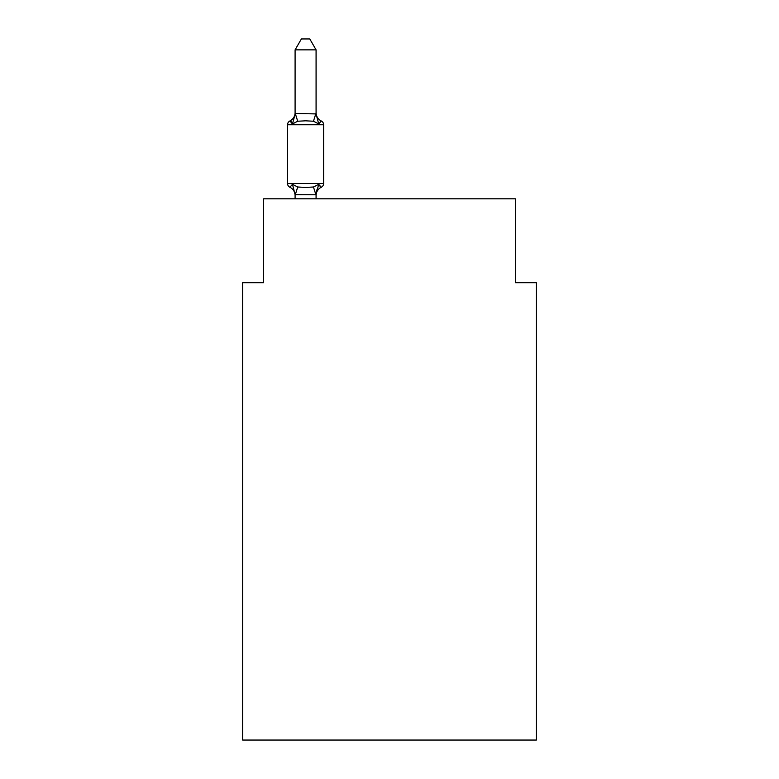 <?xml version="1.0" encoding="UTF-8"?>
<svg xmlns="http://www.w3.org/2000/svg" width="779" height="779" viewBox="0 0 779 779"><rect width="100%" height="100%" fill="white"/><g stroke="black" fill="none" stroke-linecap="round" stroke-linejoin="round"><path stroke-width="1.17" d="M536.351 740.05L536.351 282.719L515.367 282.719L515.367 198.811L263.633 198.811L263.633 282.719L242.649 282.719L242.649 740.05L536.351 740.05M295.095 195.568L295.095 195.568A9.231 9.231 0 0 0 289.905 187.262A4.197 4.197 0 0 1 287.548 183.493A4.197 4.197 0 0 0 289.905 187.262A4.197 4.197 0 0 1 287.548 183.493A4.197 4.197 0 0 0 289.905 187.262A4.197 4.197 0 0 1 287.548 183.493A4.197 4.197 0 0 0 289.905 187.262A4.197 4.197 0 0 1 287.548 183.493A4.197 4.197 0 0 0 289.905 187.262A4.197 4.197 0 0 1 287.548 183.493A4.197 4.197 0 0 0 289.905 187.262A4.197 4.197 0 0 1 287.548 183.493A4.197 4.197 0 0 0 289.905 187.262A4.197 4.197 0 0 1 287.548 183.493A4.197 4.197 0 0 0 289.905 187.262A4.197 4.197 0 0 1 287.548 183.493A4.197 4.197 0 0 0 289.905 187.262A4.197 4.197 0 0 1 287.548 183.493A4.197 4.197 0 0 0 289.905 187.262A4.197 4.197 0 0 1 287.548 183.493A4.197 4.197 0 0 0 289.905 187.262A4.197 4.197 0 0 1 287.548 183.493A4.197 4.197 0 0 0 289.905 187.262A4.197 4.197 0 0 1 287.548 183.493A4.197 4.197 0 0 0 289.905 187.262A4.197 4.197 0 0 1 287.548 183.493A4.197 4.197 0 0 0 289.905 187.262A4.197 4.197 0 0 1 287.548 183.493A4.197 4.197 0 0 0 289.905 187.262A4.197 4.197 0 0 1 287.548 183.493A4.197 4.197 0 0 0 289.905 187.262A4.197 4.197 0 0 1 287.548 183.493A4.197 4.197 0 0 0 289.905 187.262A4.197 4.197 0 0 1 287.548 183.493A4.197 4.197 0 0 0 289.905 187.262A4.197 4.197 0 0 1 287.548 183.493A4.197 4.197 0 0 0 289.905 187.262A4.197 4.197 0 0 1 287.548 183.493A4.197 4.197 0 0 0 289.905 187.262A4.197 4.197 0 0 1 287.548 183.493A4.197 4.197 0 0 0 289.905 187.262A4.197 4.197 0 0 1 287.548 183.493A4.197 4.197 0 0 0 289.905 187.262A4.197 4.197 0 0 1 287.548 183.493A4.197 4.197 0 0 0 289.905 187.262A4.197 4.197 0 0 1 287.548 183.493A4.197 4.197 0 0 0 289.905 187.262A4.197 4.197 0 0 1 287.548 183.493A4.197 4.197 0 0 0 289.905 187.262A4.197 4.197 0 0 1 287.548 183.493A4.197 4.197 0 0 0 289.905 187.262A4.197 4.197 0 0 1 287.548 183.493A4.197 4.197 0 0 0 289.905 187.262A4.197 4.197 0 0 1 287.548 183.493A4.197 4.197 0 0 0 289.905 187.262A4.197 4.197 0 0 1 287.548 183.493A4.197 4.197 0 0 0 289.905 187.262A4.197 4.197 0 0 1 287.548 183.493A4.197 4.197 0 0 0 289.905 187.262A4.197 4.197 0 0 1 287.548 183.493A4.197 4.197 0 0 0 289.905 187.262A4.197 4.197 0 0 1 287.548 183.493A4.197 4.197 0 0 0 289.905 187.262A4.197 4.197 0 0 1 287.548 183.493A4.197 4.197 0 0 0 289.905 187.262A4.197 4.197 0 0 1 287.548 183.493A4.197 4.197 0 0 0 289.905 187.262A4.197 4.197 0 0 1 287.548 183.493A4.197 4.197 0 0 0 289.905 187.262L292.476 184.311L289.905 187.262L292.476 184.311L289.905 187.262L292.476 184.311L289.905 187.262L292.476 184.311L289.905 187.262L292.476 184.311L289.905 187.262L292.476 184.311L289.905 187.262L292.476 184.311L289.905 187.262L292.476 184.311L289.905 187.262L292.476 184.311L289.905 187.262L292.476 184.311L289.905 187.262L292.476 184.311L289.905 187.262L292.476 184.311L289.905 187.262L292.476 184.311L289.905 187.262L292.476 184.311L289.905 187.262L292.476 184.311L289.905 187.262L292.476 184.311L289.905 187.262L292.476 184.311L289.905 187.262L292.476 184.311L297.714 187.009L305.582 187.427L313.46 187.009L318.699 184.311L321.269 187.262A4.197 4.197 0 0 0 323.626 183.493L323.626 124.747A4.197 4.197 0 0 0 321.269 120.979A4.197 4.197 0 0 1 323.626 124.747A4.197 4.197 0 0 0 321.269 120.979L318.699 123.929L321.269 120.979A4.197 4.197 0 0 1 323.626 124.747A4.197 4.197 0 0 0 321.269 120.979L318.699 123.929L321.269 120.979A4.197 4.197 0 0 1 323.626 124.747A4.197 4.197 0 0 0 321.269 120.979L318.699 123.929L321.269 120.979A4.197 4.197 0 0 1 323.626 124.747A4.197 4.197 0 0 0 321.269 120.979L318.699 123.929L321.269 120.979A4.197 4.197 0 0 1 323.626 124.747A4.197 4.197 0 0 0 321.269 120.979L318.699 123.929L321.269 120.979A4.197 4.197 0 0 1 323.626 124.747A4.197 4.197 0 0 0 321.269 120.979L318.699 123.929L321.269 120.979A4.197 4.197 0 0 1 323.626 124.747A4.197 4.197 0 0 0 321.269 120.979L318.699 123.929L321.269 120.979A4.197 4.197 0 0 1 323.626 124.747A4.197 4.197 0 0 0 321.269 120.979L318.699 123.929L321.269 120.979A4.197 4.197 0 0 1 323.626 124.747A4.197 4.197 0 0 0 321.269 120.979L318.699 123.929L321.269 120.979A4.197 4.197 0 0 1 323.626 124.747A4.197 4.197 0 0 0 321.269 120.979L318.699 123.929L321.269 120.979A4.197 4.197 0 0 1 323.626 124.747A4.197 4.197 0 0 0 321.269 120.979L318.699 123.929L321.269 120.979A4.197 4.197 0 0 1 323.626 124.747A4.197 4.197 0 0 0 321.269 120.979L318.699 123.929L321.269 120.979A4.197 4.197 0 0 1 323.626 124.747A4.197 4.197 0 0 0 321.269 120.979L318.699 123.929L321.269 120.979A4.197 4.197 0 0 1 323.626 124.747A4.197 4.197 0 0 0 321.269 120.979L318.699 123.929L321.269 120.979A4.197 4.197 0 0 1 323.626 124.747A4.197 4.197 0 0 0 321.269 120.979L318.699 123.929L321.269 120.979A4.197 4.197 0 0 1 323.626 124.747A4.197 4.197 0 0 0 321.269 120.979L318.699 123.929L321.269 120.979A4.197 4.197 0 0 1 323.626 124.747A4.197 4.197 0 0 0 321.269 120.979L318.699 123.929L321.269 120.979A4.197 4.197 0 0 1 323.626 124.747A4.197 4.197 0 0 0 321.269 120.979L318.699 123.929L321.269 120.979A4.197 4.197 0 0 1 323.626 124.747A4.197 4.197 0 0 0 321.269 120.979L318.699 123.929L321.269 120.979A4.197 4.197 0 0 1 323.626 124.747A4.197 4.197 0 0 0 321.269 120.979L318.699 123.929L321.269 120.979A4.197 4.197 0 0 1 323.626 124.747A4.197 4.197 0 0 0 321.269 120.979L318.699 123.929L321.269 120.979A4.197 4.197 0 0 1 323.626 124.747A4.197 4.197 0 0 0 321.269 120.979L318.699 123.929L321.269 120.979A4.197 4.197 0 0 1 323.626 124.747A4.197 4.197 0 0 0 321.269 120.979L318.699 123.929L321.269 120.979A4.197 4.197 0 0 1 323.626 124.747A4.197 4.197 0 0 0 321.269 120.979L318.699 123.929L321.269 120.979A4.197 4.197 0 0 1 323.626 124.747A4.197 4.197 0 0 0 321.269 120.979L318.699 123.929L321.269 120.979A4.197 4.197 0 0 1 323.626 124.747A4.197 4.197 0 0 0 321.269 120.979L318.699 123.929L321.269 120.979A4.197 4.197 0 0 1 323.626 124.747A4.197 4.197 0 0 0 321.269 120.979L318.699 123.929L321.269 120.979A4.197 4.197 0 0 1 323.626 124.747A4.197 4.197 0 0 0 321.269 120.979L318.699 123.929L321.269 120.979A4.197 4.197 0 0 1 323.626 124.747A4.197 4.197 0 0 0 321.269 120.979L318.699 123.929L321.269 120.979A4.197 4.197 0 0 1 323.626 124.747A4.197 4.197 0 0 0 321.269 120.979L318.699 123.929L321.269 120.979A4.197 4.197 0 0 1 323.626 124.747A4.197 4.197 0 0 0 321.269 120.979L318.699 123.929L321.269 120.979A4.197 4.197 0 0 1 323.626 124.747A4.197 4.197 0 0 0 321.269 120.979L318.699 123.929L321.269 120.979A4.197 4.197 0 0 1 323.626 124.747A4.197 4.197 0 0 0 321.269 120.979L318.699 123.929L321.269 120.979A4.197 4.197 0 0 1 323.626 124.747L287.548 124.747A4.197 4.197 0 0 1 289.905 120.979L292.476 123.929L289.905 120.979L291.103 121.553L289.905 120.979L291.103 121.553L289.905 120.979L291.103 121.553L289.905 120.979L291.103 121.553L289.905 120.979L291.103 121.553L289.905 120.979L291.103 121.553L289.905 120.979L291.103 121.553L289.905 120.979L291.103 121.553L289.905 120.979L291.103 121.553L289.905 120.979L291.103 121.553L289.905 120.979L291.103 121.553L289.905 120.979L291.103 121.553L289.905 120.979L291.103 121.553L289.905 120.979L291.103 121.553L289.905 120.979L291.103 121.553L289.905 120.979L291.103 121.553L289.905 120.979L292.476 123.929L289.905 120.979A9.231 9.231 0 0 0 295.095 112.682M316.079 49.856L295.095 49.856L301.395 38.95L309.779 38.95L316.079 49.856L316.079 113.919L318.699 123.929L321.269 120.979L318.699 123.929L313.46 121.232L305.582 120.813L297.714 121.232L292.476 123.929L289.905 120.979L292.476 123.929L289.905 120.979L292.476 123.929L289.905 120.979L292.476 123.929L289.905 120.979L292.476 123.929L289.905 120.979L292.476 123.929L289.905 120.979L292.476 123.929L289.905 120.979L292.476 123.929L289.905 120.979L292.476 123.929L289.905 120.979L292.476 123.929L289.905 120.979L292.476 123.929L289.905 120.979L292.476 123.929L289.905 120.979L292.476 123.929L289.905 120.979L292.476 123.929L289.905 120.979L292.476 123.929L289.905 120.979L292.476 123.929L289.905 120.979L292.476 123.929L295.27 113.491L316.079 113.919M287.548 124.747L287.548 183.493L323.626 183.493A4.197 4.197 0 0 1 321.269 187.262L318.699 184.311L321.269 187.262L320.072 186.687M316.079 194.487L317.063 189.385L315.904 194.76L295.095 194.701L292.476 184.311M295.095 49.856L295.095 113.539M316.079 198.811L316.079 194.701M295.095 198.811L295.095 194.701M318.699 184.311L316.079 194.322M321.269 187.262A9.231 9.231 0 0 0 316.079 195.568M316.079 112.682A9.231 9.231 0 0 0 321.269 120.979M297.714 187.009L295.27 194.76M313.46 187.009L315.904 194.76M295.27 113.491L297.714 121.232M315.904 113.491L313.46 121.232"/></g></svg>
